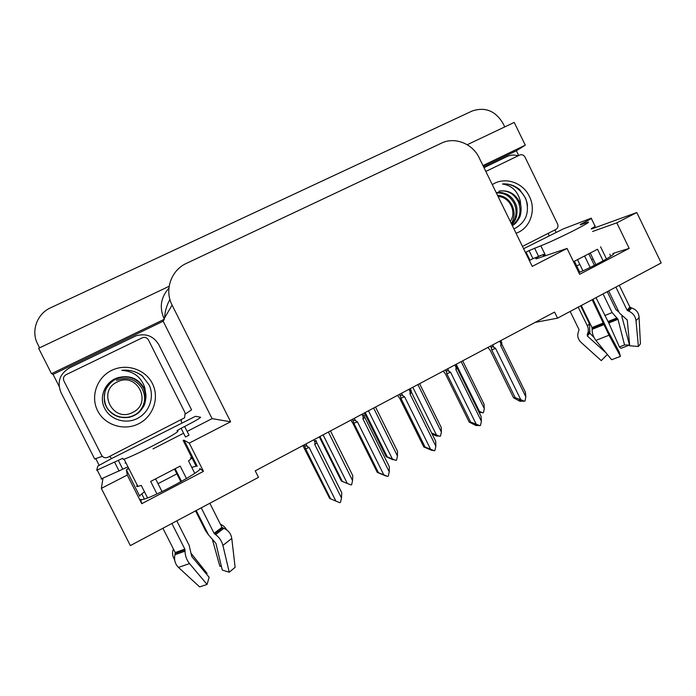 <?xml version="1.0" encoding="UTF-8"?>
<svg xmlns="http://www.w3.org/2000/svg" width="696" height="696" viewBox="0 0 696 696"><rect width="100%" height="100%" fill="white"/><g stroke="black" fill="none" stroke-linecap="round" stroke-linejoin="round"><path stroke-width="1.04" d="M128.542 467.973L126.42 469.922L127.264 475.037L101.346 488.383L130.352 545.586L258.494 477.36L255.232 470.844L554.564 312.086L557.531 318.159L661.2 262.957L636.788 212.532L591.417 229.036M176.88 473.872L158.018 483.677M144.516 491.872C141.236 494.125 139.635 495.578 139.722 496.222L126.42 469.922M540.34 255.493C536.181 257.92 534.885 259.008 536.451 258.764L567.057 248.455L532.24 266.394L479.161 157.766C472.575 143.594 454.732 136.555 441.542 143.115L186.406 263.375C171.112 270.17 164.178 290.128 172.086 305.092L230.62 421.785L212.08 418.635L187.12 431.424M636.788 212.532L616.804 222.833L629.184 248.368L612.863 253.483C618.413 252.779 598.195 264.228 578.846 272.649M141.749 493.899L144.35 499.049M183.587 433.234L152.998 448.894M125.906 462.77L125.158 463.153M59.09 386.263L53.061 374.37L163.169 321.23L212.08 418.635M99.18 465.363L95.674 458.447M483.494 166.631L516.362 150.762L518.685 155.539M554.921 229.915L556.156 232.447M169.145 286.3L38.637 348.287L51.504 373.674L164.334 319.264L163.169 321.23M51.504 373.674L53.061 374.37M482.98 165.578L525.28 145.177L516.362 150.762M168.911 288.161C160.776 297.288 159.166 307.493 164.091 318.777L164.334 319.264M525.28 145.177L514.205 122.426L467.242 144.725M168.876 288.57L168.232 288.875M39.602 347.826L37.627 343.928C30.746 331.052 37.036 313.757 50.66 307.754L472.018 111.073C485.051 106.636 495.387 110.751 503.043 123.418L504.739 126.916M101.346 488.383L102.921 478.639M535.067 322.422L557.531 318.159M230.62 421.785L189.242 443.1L184.127 440.272L183.109 440.342L196.107 466.146L191.783 467.39M616.804 222.833L592.609 231.481M203.476 471.366L199.778 468.469C204.937 469.687 150.875 498.954 142.001 499.624L140.636 499.38L141.758 503.687L203.476 471.366L189.242 443.1M141.758 503.687L127.264 475.037M629.184 248.368L579.655 274.311L567.057 248.455M576.671 265.881L579.82 264.454M591.591 259.521L593.105 258.955M195.472 464.885L197.203 466.233L196.107 466.146M342.293 481.371L350.984 484.973L341.345 481.04L342.293 481.371L319.925 436.531M319.307 436.862L341.345 481.04M347.295 483.415L323.083 434.861M350.984 484.973L351.663 484.607L352.55 480.553L352.768 475.655L330.487 430.928M328.382 432.051L352.55 480.553M313.765 439.802L315.044 442.36C315.297 440.229 315.706 439.802 316.28 441.09L316.863 442.856L314.775 444.5L341.484 498.005L341.762 492.742L316.863 442.856M315.044 442.36L314.775 444.5M341.484 498.005L340.527 502.312L339.813 502.703L335.89 501.077L309.137 447.493L307.284 446.475L306.005 443.918M302.864 445.579L329.66 498.423L330.609 498.849L305.622 448.833L309.137 447.493M305.622 448.833L304.935 446.797C304.822 445.64 305.605 445.536 307.284 446.475M330.609 498.849L335.89 501.077M387.263 456.872L395.946 460.395L392.37 459.082L391.37 458.873L392.944 459.769L386.141 456.654L387.263 456.872L365.217 412.51M364.426 412.928L386.141 456.654M392.327 458.838L368.462 410.788M395.946 460.395L396.607 460.03L397.459 456.037L397.512 451.295L375.544 407.038M373.639 408.047L397.459 456.037M431.668 433.069L439.898 436.357L436.227 435.139L435.087 435.026L437.601 436.122L436.462 436L432.173 434.078M436.349 434.809L412.824 387.263M439.898 436.357L440.542 436.009L441.368 432.068L441.247 427.475L419.592 383.67M417.887 384.575L441.368 432.068M478.343 410.901L482.876 412.867L478.744 411.719M479.396 411.319L456.202 364.252M482.876 412.867L483.502 412.519L484.303 408.639L484.024 404.176L462.666 360.824M461.152 361.633L484.303 408.639M478.978 412.197L480.301 412.789L479.257 412.763M480.301 412.789L480.231 412.223M361.929 414.25L363.19 416.782L362.938 418.896L389.229 471.801L388.316 476.047L387.62 476.429L382.826 474.715L385.715 475.777M385.549 475.873L377.275 472.367L378.424 472.671L353.829 423.212L357.431 421.82L355.621 420.81L354.36 418.27M363.19 416.782C363.425 414.694 363.79 414.294 364.304 415.59L364.8 417.382L362.938 418.896M389.229 471.801L389.316 466.712L364.8 417.382M353.829 423.212L353.272 421.289C353.107 419.993 353.89 419.836 355.621 420.81M378.424 472.671L383.774 474.803L357.431 421.82M387.62 476.429L383.774 474.803M350.775 420.166L352.785 423.116L377.275 472.367M408.952 389.316L410.196 391.822L409.953 393.892L435.853 446.223L434.965 450.408L434.287 450.782L429.232 449.259L431.964 450.112M431.894 450.416L423.777 446.919L425.108 447.119L400.879 398.199L404.576 396.755L402.801 395.746L401.557 393.231M410.196 391.822C410.405 389.786 410.727 389.395 411.171 390.647L411.597 392.5L409.953 393.892M435.853 446.223L435.74 441.299L411.597 392.5M400.879 398.199L400.452 396.389C400.252 394.963 401.035 394.745 402.801 395.746M425.108 447.119L430.519 449.146L404.576 396.755M434.287 450.782L430.519 449.146M397.555 395.354L399.643 398.216L423.777 446.919M477.23 425.256L477.673 425.273M454.871 364.956L456.089 367.436L455.863 369.489L481.38 421.245L480.527 425.36L478.509 425.647L474.55 424.403L477.16 425.56L477.117 425.03M477.16 425.56L475.82 425.474L469.191 422.072L470.705 422.159L446.832 373.769L450.617 372.273L448.877 371.272L447.65 368.793M456.089 367.436C456.272 365.513 456.55 365.095 456.915 366.192L457.298 368.21L455.863 369.489M481.38 421.245L481.084 416.478L457.298 368.21M446.832 373.769L446.484 371.951C446.345 370.507 447.145 370.281 448.877 371.272M470.705 422.159L476.168 424.099L450.617 372.273M479.857 425.735L476.168 424.099M443.256 371.125L445.414 373.891L469.191 422.072M521.461 401.009L522.035 400.887M499.719 341.171L500.929 343.624L500.711 345.642L525.845 396.842L525.028 400.905L522.879 401.261L518.825 400.113L521.382 401.27L521.226 400.522M521.382 401.27L519.903 401.27L513.561 397.799L515.24 397.781L491.724 349.914L495.578 348.365L493.873 347.365L492.672 344.911M500.929 343.624C501.085 341.806 501.311 341.362 501.616 342.31L501.947 344.476L500.711 345.642M525.845 396.842L525.384 392.222L501.947 344.476M491.724 349.914L491.446 348.07C491.367 346.617 492.176 346.382 493.873 347.365M515.24 397.781L520.765 399.635L495.578 348.365M524.375 401.261L520.765 399.635M487.896 347.443L490.132 350.131L513.561 397.799M543.393 254.44L543.202 255.354L545.194 254.78L544.794 253.962L532.962 258.668L529.038 250.63L540.801 245.775C546.473 243.739 563.168 236.014 575.296 229.793C585.754 224.39 590.008 221.824 588.05 222.102L580.429 224.878M603.119 260.826L597.499 249.264L573.617 261.67L578.942 272.606M608.661 290.937L619.388 312.974L627.261 320.003L629.715 345.808L638.389 346.478L635.996 320.534C635.361 316.202 632.968 313.087 628.819 311.173L627.113 310.19L615.882 287.091M600.587 246.819L606.477 258.947M619.275 285.282L629.889 307.119L631.698 307.954C636.127 309.476 638.58 312.46 639.058 316.906L640.424 343.841L638.389 346.478M618.918 312.008L615.995 309.685L607.243 291.694M594.428 265.35L588.947 254.092M570.154 311.434L579.02 329.591L578.55 331.409C576.993 335.507 577.802 339.135 580.969 342.301L601.248 360.606L607.382 354.49M592.148 299.724L609.017 335.22L620.449 356.378L611.636 359.719L595.889 340.387C593.331 337.012 592.078 333.332 592.122 329.339L592.018 327.555L581.273 305.518M590.373 253.335L595.863 264.628M584.727 256.276L590.156 267.438M603.049 293.921L612.123 312.574L617.996 319.281L624.538 344.964L619.405 346.939L608.774 322.979L596.002 297.671M582.926 270.822L577.558 259.799M580.69 305.822L589.451 323.788L589.843 333.219L594.019 337.482M606.051 352.863L587.25 335.924L587.52 333.836C588.642 331.183 588.598 328.538 587.372 325.902L578.219 307.136M620.449 356.378L619.075 351.663L607.712 330.617L592.948 299.297M579.768 272.24L574.435 261.287M624.538 344.964L629.515 345.059L620.945 348.339L619.405 346.939M629.515 345.059L621.824 316.315M591.313 218.457L594.976 226.009C595.976 225.869 594.732 226.757 591.243 228.688M532.962 258.668L529.36 260.513M523.592 248.707L563.334 228.888L591.182 218.205C592.331 218.048 589.643 219.658 583.126 223.016L580.238 224.486M529.038 250.63L525.437 252.465M483.998 167.666L507.184 156.469C510.655 154.851 514.283 154.643 518.059 155.843M549.153 235.683L548.448 234.23L548.84 233.012M127.194 467.173L122.766 469.191L118.294 460.352L122.714 458.307L123.009 459.23L124.079 459.16C128.682 457.646 137.904 453.383 151.728 446.38C168.771 437.54 177.524 432.46 177.976 431.146L176.967 430.676L181.099 428.284L185.493 437.001L189.016 435.191L184.631 426.483L181.099 428.284M186.476 478.535L180.203 466.094L150.649 481.449L156.974 493.951M196.211 510.525L208.469 534.832L215.908 543.358L222.259 570.024L229.245 572.242L222.903 545.412C221.659 540.888 219.231 537.295 215.621 534.624L214.098 533.327L201.248 507.836M190.382 457.837C192.366 457.524 191.731 458.525 188.486 460.865L194.758 473.315M209.844 503.26L221.972 527.324L223.825 528.342C228.323 530.265 230.976 533.615 231.777 538.408L235.118 567.318L229.245 572.242M128.908 468.695L128.029 469.147L128.708 468.304M147.587 497.927L141.244 485.399L137.869 486.408C136.512 486.652 136.32 486.278 137.312 485.303M171.886 523.47L184.849 549.127L185.04 551.162C185.145 555.773 186.632 559.915 189.512 563.595L207.077 584.466L199.613 586.893L178.454 567.405C175.07 563.943 173.904 559.723 174.957 554.747L175.218 552.563L162.916 528.247M175.235 468.93L181.525 481.397M208.478 534.85L205.468 530.552L195.541 510.881M180.864 481.771L174.574 469.304M207.077 584.466L209.131 577.254L191.739 556.478L189.129 545.273L176.801 520.86M162.011 491.585L155.695 479.074M191.339 553.633L207.043 573.347L206.312 573.878M221.241 565.77L219.884 566.3L212.637 540.4M207.043 573.347L206.477 574.078M221.354 566.205L219.884 566.3M173.408 548.987L173.078 549.936C172.042 553.25 172.564 556.53 174.653 559.775M226.522 529.76C225.069 527.037 223.068 525.263 220.51 524.427M122.766 469.191L101.094 478.978M118.294 460.352L96.674 470.261L97.832 466.05L111.369 458.673L195.446 416.321L200.605 417.226C200.552 417.913 195.228 421.002 184.631 426.483M102.295 456.306L94.691 459.003L60.891 392.318C56.915 381.921 59.812 373.761 69.574 367.819L136.042 335.811C145.916 333.071 153.485 335.994 158.758 344.581L191.565 409.848L185.493 413.911M181.9 422.75L181.099 421.158L181.595 419.784M109.107 456.654L110.551 457.055L111.369 458.673M492.316 184.684C504.374 176.279 522.879 182.248 529.395 196.463C536.564 210.349 529.961 228.723 516.032 233.23M513.944 228.958C526.167 222.485 530.065 212.28 525.654 198.316L519.642 189.564C514.492 185.353 508.759 183.5 502.451 184.005C511.656 185.362 517.606 191.017 520.303 200.979L520.704 205.311L519.294 201.475C514.544 193.14 507.732 189.704 498.867 191.174C507.393 189.843 513.909 193.427 518.416 201.91C521.843 211.497 519.799 219.362 512.273 225.521M512.343 225.678C515.692 223.312 515.71 223.703 519.32 217.865C521.06 215.403 521.548 207.077 520.704 205.311M511.656 224.269C516.38 218.187 517.293 211.401 514.405 203.902C510.325 196.063 504.322 192.435 496.396 193.027M511.856 224.686C514.361 222.094 515.953 219.092 516.658 215.682C517.415 210.383 516.997 206.294 515.397 203.415C513.483 199.23 510.664 196.176 506.932 194.236C502.616 192.427 499.049 191.913 496.231 192.696M485.843 171.442L519.747 155.025C521.939 154.242 523.688 154.93 524.993 157.087L557.557 223.947C558.444 226.296 557.914 228.114 555.965 229.384L522.478 246.419M527.507 205.651C526.211 193.166 513.77 182.604 502.451 184.005M152.415 383.574C159.662 397.703 153.311 416.486 138.669 423.76C124.14 431.242 104.8 425.212 97.631 410.77C90.236 396.433 96.927 377.423 111.708 370.359C126.385 363.077 145.386 369.332 152.415 383.574M104.261 407.482C109.585 419.688 125.68 424.673 137.564 418.366C149.501 412.241 154.651 396.955 149.24 385.149L142.141 375.77C136.129 371.316 129.352 369.515 121.8 370.359C133.371 371.151 141.01 376.832 144.716 387.402L145.412 392.031L143.855 387.829C138.46 378.755 130.448 375.24 119.825 377.284C106.471 379.651 98.528 395.554 104.261 407.482M114.753 379.772C110.586 381.573 106.001 388.272 105.505 390.526C103.46 394.98 104.33 403.793 106.349 406.447C107.097 410.64 117.955 417.652 120.573 417.139C127.42 418.148 133.354 416.6 138.382 412.476C141.888 409.248 144.072 405.846 144.925 402.262C146.082 396.102 145.629 391.343 143.55 387.976C140.879 382.835 136.738 379.39 131.126 377.65C124.166 376.519 122.348 375.962 114.744 379.529C109.663 382.739 106.471 386.576 105.174 391.03C103.73 398.069 104.087 403.219 106.253 406.49C109.507 412.11 114.022 415.66 119.808 417.121L127.986 417.452C131.179 417.287 138.025 413.581 138.635 412.589C138.487 413.276 144.124 406.812 144.655 404.072C146.082 399.078 146.334 395.067 145.412 392.031M106.375 406.438C111.847 417.835 128.499 421.263 138.321 412.441C145.603 405.446 147.317 397.303 143.48 388.02C136.512 377.189 126.933 374.378 114.744 379.59C104.783 386.41 101.955 395.371 106.279 406.481C111.804 418.009 128.638 421.471 138.574 412.554C145.934 405.481 147.674 397.242 143.785 387.863C138.347 378.781 130.361 375.257 119.825 377.284M63.901 380.903C62.892 378.259 63.623 376.179 66.111 374.665L142.497 337.699C145.046 336.916 147.013 337.647 148.405 339.883L185.136 412.902L184.579 417.817L107.932 457.255C105.227 458.316 103.112 457.663 101.59 455.297L63.901 380.903M143.019 376.545C136.633 371.49 129.56 369.428 121.8 370.359M498.118 196.568C509.559 196.611 517.18 212.236 510.246 221.38M497.492 195.272C503.765 195.802 508.524 198.978 511.777 204.798C514.997 211.253 514.84 217.517 511.325 223.581M132.64 412.423C112.952 423.246 96.718 391.152 117.276 381.974C136.964 371.412 152.955 403.149 132.64 412.423M116.415 380.329L116.458 380.399C127.229 376.319 135.72 378.955 141.932 388.325C146.221 396.555 145.351 404.289 139.322 411.536M609.792 254.17L610.818 256.285M172.086 305.092L164.091 318.777M197.203 466.233L184.127 440.272M169.92 299.48C166.718 305.187 164.943 311.321 164.613 317.881M305.022 447.067L303.978 444.988M353.307 421.428L352.289 419.366M400.452 396.389L399.443 394.362M446.484 371.951L445.492 369.933M491.446 348.07L490.471 346.077M627.113 310.19L629.889 307.119M540.801 245.775L544.794 253.962M592.018 327.555L603.467 322.961M612.123 312.574L604.72 315.575M589.451 323.788L587.372 325.902M589.982 331.279L587.668 333.497M616.717 318.046L607.965 321.552M589.599 332.262L587.215 334.524M617.465 318.472L608.339 322.126M589.843 333.219L587.25 335.924M617.996 319.281L608.774 322.979M595.889 340.387L609.017 335.22M635.996 320.534C638.049 318.907 639.067 317.698 639.058 316.906M592.122 329.339L604.102 324.536M628.819 311.173L631.698 307.954M592.183 328.277L603.763 323.631M627.67 310.703L630.463 307.597M583.466 223.72L583.126 223.016M526.063 252.143L529.995 260.191M534.545 248.08L538.478 256.137M214.098 533.327L221.972 527.324M175.218 552.563L184.849 549.127M206.164 530.265L205.468 530.552M178.454 567.405L189.512 563.595M222.903 545.412L231.777 538.408M174.957 554.747L185.04 551.162M215.621 534.624L223.825 528.342M175.305 553.416L185.058 549.936M214.629 533.954L222.581 527.881M114.649 462.214L119.129 471.062M612.863 253.483L613.28 254.362M304.935 446.797L304.022 444.97M353.272 421.298L352.306 419.357M410.823 389.943L410.188 388.664M456.628 365.6L456.01 364.356M501.381 341.823L500.781 340.614M543.202 255.354L543.715 256.406M124.079 459.16L137.869 486.408M101.755 479.013L97.309 470.252M122.714 458.307L122.94 458.768"/></g></svg>
